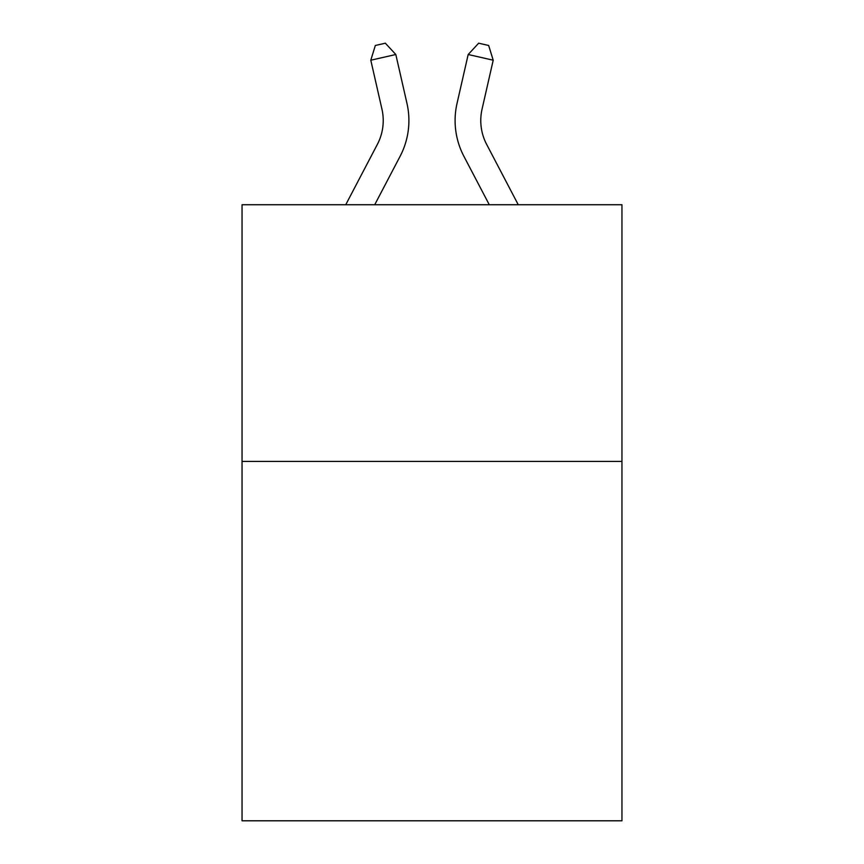 <?xml version="1.0" encoding="UTF-8"?>
<svg xmlns="http://www.w3.org/2000/svg" width="864" height="864" viewBox="0 0 864 864"><rect width="100%" height="100%" fill="white"/><g stroke="black" fill="none" stroke-linecap="round" stroke-linejoin="round"><path stroke-width="1.3" d="M621.95 461.43L621.95 820.8L242.05 820.8L242.05 204.746L621.95 204.746L621.95 461.43L242.05 461.43M345.74 204.746L377.363 144.374A51.343 51.343 0 0 0 381.942 109.145L370.796 60.21L395.82 54.508L406.976 103.442A77.004 77.004 0 0 1 400.108 156.287L374.717 204.746M518.26 204.746L486.637 144.374A51.343 51.343 0 0 1 482.058 109.145L493.204 60.21L468.18 54.508L457.024 103.442A77.004 77.004 0 0 0 463.892 156.287L489.283 204.746M377.363 144.374A51.343 51.343 0 0 0 381.942 109.145A51.343 51.343 0 0 1 377.363 144.374A51.343 51.343 0 0 0 381.942 109.145A51.343 51.343 0 0 1 377.363 144.374A51.343 51.343 0 0 0 381.942 109.145A51.343 51.343 0 0 1 377.363 144.374A51.343 51.343 0 0 0 381.942 109.145M486.637 144.374A51.343 51.343 0 0 1 482.058 109.145A51.343 51.343 0 0 0 486.637 144.374A51.343 51.343 0 0 1 482.058 109.145A51.343 51.343 0 0 0 486.637 144.374A51.343 51.343 0 0 1 482.058 109.145A51.343 51.343 0 0 0 486.637 144.374A51.343 51.343 0 0 1 482.058 109.145A51.343 51.343 0 0 0 486.637 144.374M468.18 54.508L457.024 103.442L468.18 54.508L457.024 103.442L468.18 54.508L457.024 103.442L468.18 54.508L457.024 103.442L468.18 54.508L478.656 43.2L488.668 45.479L493.204 60.21M370.796 60.21L375.332 45.479L385.344 43.2L395.82 54.508"/></g></svg>
